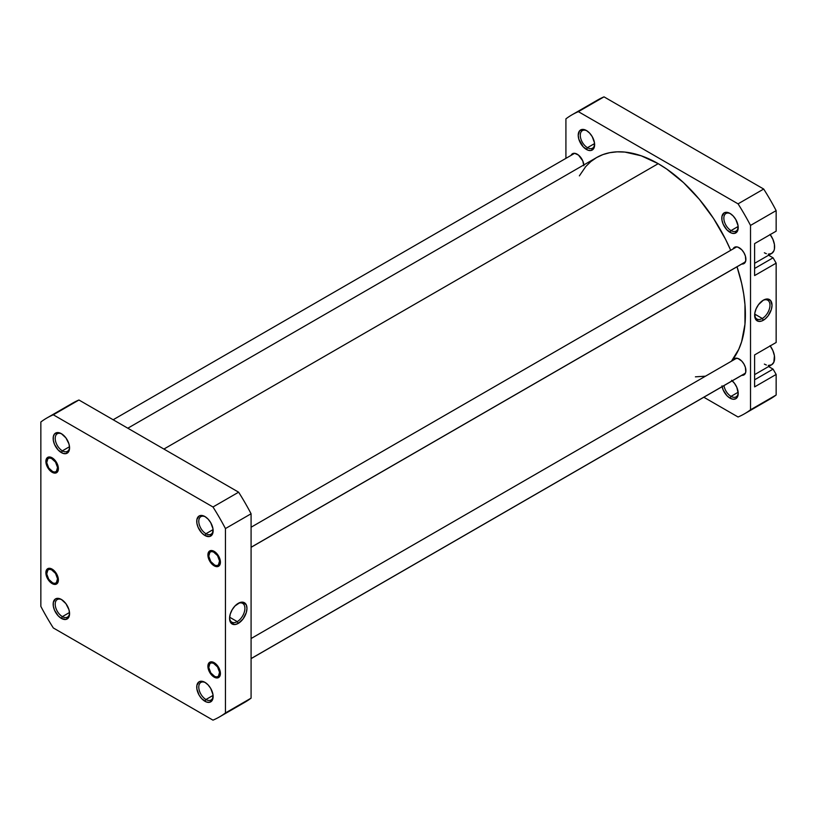 <?xml version="1.0" encoding="UTF-8"?>
<svg xmlns="http://www.w3.org/2000/svg" width="817" height="817" viewBox="0 0 817 817"><rect width="100%" height="100%" fill="white"/><g stroke="black" fill="none" stroke-linecap="round" stroke-linejoin="round"><path stroke-width="1.23" d="M205.465 516.875A10.151 5.862 -120 0 0 198.786 521.583A10.151 5.862 -120 0 0 205.955 533.726L204.934 535.503A11.601 6.699 60 0 1 196.734 521.287A11.601 6.699 60 0 1 204.934 516.548L201.799 515.466L199.134 515.976L196.887 519.53L196.887 523.227L198.112 527.353L201.799 532.97L204.934 535.503L209.489 536.534L212.512 534.032L212.982 528.824L210.735 522.676L208.069 519.091L204.934 516.548A11.601 6.699 60 0 1 204.934 516.558A11.601 6.699 60 0 1 213.135 530.764A11.601 6.699 60 0 1 204.934 535.503L205.955 533.726A10.151 5.862 60 0 1 199.328 524.78A10.151 5.862 60 0 1 200.88 516.64A10.151 5.862 60 0 1 205.465 516.875M214.166 565.813A8.844 5.106 60 0 1 207.906 554.978A8.844 5.106 60 0 1 214.166 551.373L210.684 550.576L208.958 551.577L208.029 553.64L208.029 556.459L208.958 559.604L211.766 563.883L215.382 566.385L217.639 566.6L219.947 564.69L219.947 559.165L217.639 554.59L214.166 551.373A8.844 5.106 60 0 1 220.416 562.208A8.844 5.106 60 0 1 214.166 565.813L214.575 565.109L214.166 565.813M214.166 677.13A8.844 5.106 60 0 1 207.906 666.294A8.844 5.106 60 0 1 214.166 662.679L210.684 661.893L208.958 662.883L208.029 664.956L208.029 667.775L208.958 670.91L211.766 675.199L214.166 677.13L217.639 677.916L219.947 676.006L219.947 670.481L217.639 665.906L214.166 662.679A8.844 5.106 60 0 1 220.416 673.514A8.844 5.106 60 0 1 214.166 677.13L214.575 676.415L214.166 677.13M205.465 682.665A10.151 5.862 -120 0 0 198.786 687.363A10.151 5.862 -120 0 0 205.955 699.505L204.934 701.282A11.601 6.699 60 0 1 196.734 687.077A11.601 6.699 60 0 1 204.934 682.338L201.799 681.245L199.134 681.766L196.887 685.32L196.887 689.017L199.134 695.165L201.799 698.749L206.538 702.028L209.489 702.324L212.512 699.812L212.982 694.613L210.735 688.465L208.069 684.871L204.934 682.338A11.601 6.699 60 0 1 213.135 696.544A11.601 6.699 60 0 1 204.934 701.282L205.955 699.505A10.151 5.862 60 0 1 199.328 690.559A10.151 5.862 60 0 1 200.88 682.43A10.151 5.862 60 0 1 205.465 682.665M61.888 433.99A10.151 5.862 -120 0 0 55.209 438.688A10.151 5.862 -120 0 0 62.388 450.831L61.357 452.608A11.601 6.699 60 0 1 53.156 438.402A11.601 6.699 60 0 1 61.357 433.664L58.221 432.571L54.535 433.929L53.309 436.646L53.309 440.343L54.535 444.458L58.221 450.075L62.96 453.353L65.922 453.639L68.945 451.137L69.568 447.869L68.945 443.886L65.922 437.892L61.357 433.664A11.601 6.699 60 0 1 69.568 447.869A11.601 6.699 60 0 1 61.357 452.608L62.388 450.831A10.151 5.862 60 0 1 55.75 441.885A10.151 5.862 60 0 1 57.313 433.756A10.151 5.862 60 0 1 61.888 433.99M52.135 472.267A8.844 5.106 60 0 1 45.875 461.431A8.844 5.106 60 0 1 52.135 457.816L49.735 456.989L47.703 457.377L45.997 460.094L45.997 462.912L47.703 467.6L49.735 470.337L52.135 472.267L55.607 473.053L57.915 471.143L57.915 465.619L55.607 461.043L52.135 457.816A8.844 5.106 60 0 1 58.385 468.652A8.844 5.106 60 0 1 52.135 472.267L52.543 471.552L52.135 472.267M52.135 583.583A8.844 5.106 60 0 1 45.875 572.748A8.844 5.106 60 0 1 52.135 569.132L49.735 568.295L47.703 568.693L45.997 571.4L45.997 574.218L47.703 578.906L49.735 581.643L52.135 583.583L55.607 584.369L57.915 582.46L57.915 576.925L55.607 572.36L52.135 569.132A8.844 5.106 60 0 1 58.385 579.968A8.844 5.106 60 0 1 52.135 583.583L52.543 582.868L52.135 583.583M61.888 599.77A10.151 5.862 -120 0 0 55.209 604.468A10.151 5.862 -120 0 0 62.388 616.621L61.357 618.398A11.601 6.699 60 0 1 53.156 604.182A11.601 6.699 60 0 1 61.357 599.443L58.221 598.35L55.556 598.871L53.309 602.425L53.309 606.122L54.535 610.248L58.221 615.865L61.357 618.398L65.922 619.429L68.945 616.917L69.568 613.659L68.945 609.676L65.922 603.671L61.357 599.443A11.601 6.699 60 0 1 69.568 613.659A11.601 6.699 60 0 1 61.357 618.398L62.388 616.621A10.151 5.862 60 0 1 55.75 607.674A10.151 5.862 60 0 1 57.313 599.535A10.151 5.862 60 0 1 61.888 599.77M237.236 621.614A10.846 6.26 120 0 0 244.896 608.634A10.846 6.26 120 0 0 237.737 603.651A10.846 6.26 -60 0 1 242.659 603.375A10.846 6.26 -60 0 1 244.324 612.066A10.846 6.26 -60 0 1 237.236 621.614L229.628 617.223L237.236 621.614A10.846 6.26 -60 0 1 231.814 622.156A10.846 6.26 -60 0 1 229.587 617.754A10.846 6.26 120 0 0 237.236 621.614L238.268 623.391L237.236 621.614M238.268 603.324A12.296 7.098 -60 0 1 246.959 608.338A12.296 7.098 -60 0 1 238.268 623.391L243.088 618.918L246.295 612.566L246.959 608.338L246.295 604.886L243.088 602.231L239.963 602.538L234.939 606.01L232.12 609.809L230.231 614.159L229.567 618.377L231.037 623.105L234.939 624.556L238.268 623.391A12.296 7.098 -60 0 1 229.567 618.377A12.296 7.098 -60 0 1 238.268 603.324L238.268 603.324M213.084 529.61L205.955 533.726L213.084 529.61M213.084 695.4L205.955 699.505L213.084 695.4M69.506 612.505L62.388 616.621L69.506 612.505M69.506 446.725L62.388 450.831L69.506 446.725M238.625 705.347A172.591 99.643 -120 0 0 251.085 698.147L225.441 712.955L225.441 528.568L225.441 712.955A172.591 99.643 60 0 1 212.982 720.145L53.309 627.956A172.591 99.643 60 0 1 40.85 606.377L40.85 421.991A172.591 99.643 60 0 1 53.309 414.801L212.982 506.989A172.591 99.643 60 0 1 225.441 528.568L251.085 513.77A172.591 99.643 -120 0 0 238.625 492.191L78.943 400.003A172.591 99.643 -120 0 0 66.606 407.111M219.436 716.938L245.08 702.14A172.591 99.643 -120 0 0 251.085 698.147L251.085 513.77L251.085 698.147L225.441 712.955A172.591 99.643 60 0 1 219.436 716.938A172.591 99.643 60 0 1 212.982 720.145L53.309 627.956A172.591 99.643 60 0 1 40.85 606.377L40.85 421.991A172.591 99.643 60 0 1 46.855 418.008A172.591 99.643 60 0 1 53.309 414.801L212.982 506.989L238.625 492.191L78.943 400.003L53.309 414.801L78.943 400.003A172.591 99.643 -120 0 0 72.488 403.21L46.855 418.008M69.547 447.246A10.151 5.862 60 0 1 67.464 451.331A10.151 5.862 60 0 1 62.388 450.831A10.151 5.862 -120 0 0 69.547 447.246M69.547 613.036A10.151 5.862 60 0 1 67.464 617.121A10.151 5.862 60 0 1 62.388 616.621A10.151 5.862 -120 0 0 69.547 613.036M213.125 695.931A10.151 5.862 60 0 1 211.031 700.016A10.151 5.862 60 0 1 205.955 699.505A10.151 5.862 -120 0 0 213.125 695.931M213.125 530.141A10.151 5.862 60 0 1 211.031 534.226A10.151 5.862 60 0 1 205.955 533.726A10.151 5.862 -120 0 0 213.125 530.141M212.982 506.989A172.591 99.643 60 0 1 225.441 528.568L251.085 513.77A172.591 99.643 -120 0 0 238.625 492.191L212.982 506.989M658.216 163.676L163.911 449.054L658.216 163.676L666.764 169.088L683.523 182.62L699.311 199.287L713.517 218.445L725.598 239.381L730.715 250.308A123.275 71.171 -120 0 0 658.216 163.676A123.275 71.171 -120 0 0 596.573 157.569L602.915 154.597L609.788 152.677L617.121 151.839L624.852 152.074L641.212 155.792L658.216 163.676M731.45 361.206A123.275 71.171 -120 0 0 737.016 266.781L741.632 283.274L743.705 294.049L744.961 304.547L744.961 324.278L741.632 341.71L738.752 349.339L731.45 361.206M579.376 175.869L585.738 166.566L590.834 161.572L596.573 157.569L127.809 428.21M705.5 376.188L695.4 376.831M770.053 234.387L772.882 239.289L774.414 244.436L774.414 249.062L773.832 250.942L771.605 253.505A14.502 8.374 -120 0 0 770.217 234.602M770.053 345.693L772.882 350.595L774.414 355.752L773.832 362.258L771.605 364.811A14.502 8.374 -120 0 0 770.217 345.908M721.952 385.869L723.178 389.995L726.864 395.602L730 398.145L731.031 396.368A10.151 5.862 -120 0 0 738.19 392.783A10.151 5.862 60 0 1 736.107 396.868A10.151 5.862 60 0 1 731.031 396.368L738.149 392.252L731.031 396.368A10.151 5.862 60 0 1 723.985 385.614A10.151 5.862 -120 0 0 731.031 396.368L730 398.145A11.601 6.699 60 0 1 722.105 386.696M730.531 213.737A10.151 5.862 -120 0 0 723.852 218.435A10.151 5.862 -120 0 0 731.031 230.578L730 232.355A11.601 6.699 60 0 1 721.799 218.149A11.601 6.699 60 0 1 730 213.411L726.864 212.318L724.199 212.828L721.952 216.393L721.952 220.079L723.178 224.205L726.864 229.822L731.603 233.1L734.554 233.386L737.577 230.884L738.047 225.676L735.8 219.528L733.145 215.943L730 213.411A11.601 6.699 60 0 1 738.211 227.616A11.601 6.699 60 0 1 730 232.355L731.031 230.578A10.151 5.862 60 0 1 724.393 221.632A10.151 5.862 60 0 1 725.956 213.503A10.151 5.862 60 0 1 730.531 213.737M586.953 130.843A10.151 5.862 -120 0 0 580.284 135.54A10.151 5.862 -120 0 0 587.454 147.683L586.432 149.46A11.601 6.699 60 0 1 578.222 135.254A11.601 6.699 60 0 1 586.432 130.516L583.287 129.423L579.61 130.791L578.222 135.254L578.844 139.237L583.287 146.927L588.026 150.205L590.987 150.502L594.01 147.989L594.48 142.791L592.233 136.643L589.568 133.048L586.432 130.516A11.601 6.699 60 0 1 594.633 144.732A11.601 6.699 60 0 1 586.432 149.46L587.454 147.683A10.151 5.862 60 0 1 580.826 138.737A10.151 5.862 60 0 1 582.378 130.608A10.151 5.862 60 0 1 586.953 130.843M754.653 314.616A10.846 6.26 120 0 0 762.302 318.477L763.333 320.254A12.296 7.098 -60 0 1 754.642 315.229A12.296 7.098 -60 0 1 763.333 300.176L758.503 304.659L756.103 308.816L754.806 313.177L755.306 318.691L758.503 321.347L761.638 321.04L765.029 319.079L768.164 315.77L771.36 309.418L772.024 305.201L770.554 300.462L766.652 299.022L763.333 300.176A12.296 7.098 -60 0 1 772.024 305.201A12.296 7.098 -60 0 1 763.333 320.254L762.302 318.477A10.846 6.26 -60 0 1 756.889 319.008A10.846 6.26 -60 0 1 754.653 314.616M754.694 314.075L762.302 318.477L754.694 314.075M738.149 226.472L731.031 230.578L738.149 226.472M594.572 143.578L587.454 147.683L594.572 143.578M733.063 248.96A9.426 5.443 60 0 1 734.514 247.285A9.426 5.443 60 0 1 739.232 247.745A9.426 5.443 60 0 1 745.39 256.058A9.426 5.443 60 0 1 743.94 263.615A9.426 5.443 60 0 1 741.765 264.034L743.94 263.615L745.768 260.725L745.39 256.058L743.94 252.729L741.785 249.808L737.935 247.142L735.525 246.908L733.063 248.96M733.063 360.266A9.426 5.443 60 0 1 734.514 358.592A9.426 5.443 60 0 1 739.232 359.061A9.426 5.443 60 0 1 745.39 367.374A9.426 5.443 60 0 1 743.94 374.921A9.426 5.443 60 0 1 741.765 375.34L744.777 374.237L745.768 372.031L745.39 367.364L743.94 364.035L741.785 361.124L737.935 358.459L734.514 358.592L733.063 360.266M583.869 165.749L582.746 160.826L578.497 155.097L574.647 153.31L572.482 153.729L571.042 155.393A9.426 5.443 60 0 1 572.482 153.729A9.426 5.443 60 0 1 577.2 154.199A9.426 5.443 60 0 1 583.828 164.932M571.92 114.86L597.564 100.062A172.591 99.643 -120 0 1 604.018 96.855L578.375 111.653L604.018 96.855L763.691 189.044L738.057 203.852L578.375 111.653A172.591 99.643 60 0 0 571.92 114.86A172.591 99.643 60 0 0 565.915 118.853L565.915 158.365L565.915 118.853A172.591 99.643 60 0 1 578.375 111.653L738.057 203.852A172.591 99.643 60 0 1 750.517 225.421L776.15 210.623L776.15 231.17L754.612 243.609L754.612 275.574L776.15 263.145L773.076 257.815L768.603 255.231L773.076 257.815L754.612 268.476L773.076 257.815L776.15 263.145L776.15 342.486L776.15 263.145L754.612 275.574L754.612 243.609L776.15 231.17L776.15 210.623A172.591 99.643 -120 0 0 763.691 189.044L604.018 96.855A172.591 99.643 -120 0 0 591.671 103.963M754.612 354.915L754.612 386.89L776.15 374.452L773.076 369.131L768.603 366.547L773.076 369.131L754.612 379.782L773.076 369.131L776.15 374.452L776.15 395.009L776.15 374.452L754.612 386.89L754.612 354.915L776.15 342.486L754.612 354.915M763.691 402.199A172.591 99.643 -120 0 0 776.15 395.009L750.517 409.807A172.591 99.643 60 0 1 738.057 416.997L703.835 397.246L738.057 416.997A172.591 99.643 60 0 0 744.512 413.79A172.591 99.643 60 0 0 750.517 409.807L750.517 225.421L750.517 409.807L776.15 395.009A172.591 99.643 -120 0 1 770.145 398.992L744.512 413.79M732.236 380.845A11.601 6.699 60 0 1 738.211 393.406A11.601 6.699 60 0 1 730 398.145L733.145 399.227L735.8 398.716L737.577 396.664L738.211 393.406L736.822 387.34L734.554 383.418L731.603 380.303M594.613 144.109A10.151 5.862 60 0 1 592.529 148.194A10.151 5.862 60 0 1 587.454 147.683A10.151 5.862 -120 0 0 594.613 144.109M738.19 226.993A10.151 5.862 60 0 1 736.107 231.078A10.151 5.862 60 0 1 731.031 230.578A10.151 5.862 -120 0 0 738.19 226.993M738.057 203.852A172.591 99.643 60 0 1 750.517 225.421L776.15 210.623A172.591 99.643 -120 0 0 763.691 189.044L738.057 203.852M762.802 300.503A10.846 6.26 -60 0 1 767.725 300.237A10.846 6.26 -60 0 1 769.389 308.918A10.846 6.26 -60 0 1 762.302 318.477A10.846 6.26 120 0 0 769.971 305.487A10.846 6.26 120 0 0 762.802 300.503M773.076 232.947L754.612 243.609L773.076 232.947M754.612 374.625L771.605 364.811L768.276 365.454M766.356 365.025L764.355 364.096M754.612 263.309L771.605 253.505L768.276 254.148M766.356 253.709L764.355 252.78M48.019 457.438L47.866 458.684A7.69 4.442 60 0 1 55.505 462.065A7.69 4.442 60 0 1 56.393 471.399L57.547 471.777L56.393 471.399L57.527 467.436L55.505 462.065L51.502 458.449L49.48 458.031L47.866 458.684L46.732 462.657L48.754 468.018L52.758 471.644L54.78 472.052L56.393 471.399A7.69 4.442 60 0 1 52.135 471.317A7.69 4.442 60 0 1 46.692 461.901A7.69 4.442 60 0 1 47.866 458.684M48.019 568.744L47.866 570A7.69 4.442 60 0 1 55.505 573.381A7.69 4.442 60 0 1 56.393 582.715L57.547 583.093L56.393 582.715L57.527 578.742L55.505 573.381L51.502 569.755L49.48 569.347L47.866 570L46.732 573.963L48.754 579.335L52.758 582.95L54.78 583.369L56.393 582.715A7.69 4.442 60 0 1 52.135 582.633A7.69 4.442 60 0 1 46.692 573.217A7.69 4.442 60 0 1 47.866 570M210.051 662.291L209.898 663.547A7.69 4.442 60 0 1 217.536 666.927A7.69 4.442 60 0 1 218.425 676.262L219.579 676.639L218.425 676.262L219.559 672.289L217.536 666.927L213.533 663.302L211.511 662.893L209.898 663.547L208.764 667.52L210.796 672.881L214.789 676.507L216.811 676.915L218.425 676.262A7.69 4.442 60 0 1 214.166 676.18A7.69 4.442 60 0 1 208.723 666.764A7.69 4.442 60 0 1 209.898 663.547M251.085 658.573L745.431 373.155L251.085 658.573M210.051 550.985L209.898 552.241A7.69 4.442 60 0 1 217.536 555.611A7.69 4.442 60 0 1 218.425 564.945L219.579 565.333L218.425 564.945L219.559 560.983L217.536 555.611L213.533 551.996L211.511 551.577L209.898 552.241L208.764 556.203L210.796 561.565L214.789 565.19L216.811 565.599L218.425 564.945A7.69 4.442 60 0 1 214.166 564.864A7.69 4.442 60 0 1 208.723 555.458A7.69 4.442 60 0 1 209.898 552.241M251.085 547.257L745.431 261.849L251.085 547.257M574.657 153.31L113.165 419.754M46.692 461.074L46.692 461.901M52.85 471.736L52.135 471.317M46.692 572.39L46.692 573.217M52.85 583.042L52.135 582.633M736.689 358.173L251.085 638.537M745.39 373.246L251.085 658.635M208.723 665.937L208.723 666.764M214.881 676.599L214.166 676.18M736.689 246.867L251.085 527.231M745.39 261.94L251.085 547.329M208.723 554.62L208.723 555.458M214.881 565.282L214.166 564.864"/></g></svg>
